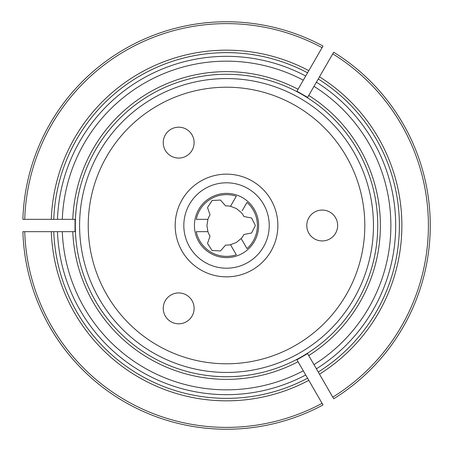 <?xml version="1.0" encoding="UTF-8"?>
<svg xmlns="http://www.w3.org/2000/svg" width="451" height="451" viewBox="0 0 451 451"><rect width="100%" height="100%" fill="white"/><g stroke="black" fill="none" stroke-linecap="round" stroke-linejoin="round"><path stroke-width="0.68" d="M183.822 225.5A42.704 42.704 0 0 1 226.526 182.796A42.704 42.704 0 0 1 269.23 225.5A42.704 42.704 0 0 1 226.526 268.204A42.704 42.704 0 0 1 183.822 225.5M175.18 225.5A51.346 51.346 0 0 1 252.199 181.031A51.346 51.346 0 0 1 252.199 269.969A51.346 51.346 0 0 1 175.18 225.5M194.116 308.371A15.435 15.435 0 0 1 170.963 321.738A15.435 15.435 0 0 1 170.963 295.005A15.435 15.435 0 0 1 194.116 308.371M194.116 142.629A15.435 15.435 0 0 1 170.963 155.995A15.435 15.435 0 0 1 170.963 129.262A15.435 15.435 0 0 1 194.116 142.629M337.652 225.5A15.435 15.435 0 0 1 314.505 238.867A15.435 15.435 0 0 1 314.505 212.133A15.435 15.435 0 0 1 337.652 225.5M88.233 225.5A138.294 138.294 0 0 1 295.67 105.737A138.294 138.294 0 0 1 295.67 345.263A138.294 138.294 0 0 1 88.233 225.5M79.59 225.5A146.936 146.936 0 0 1 226.526 78.564A146.936 146.936 0 0 1 373.462 225.5A146.936 146.936 0 0 1 226.526 372.436A146.936 146.936 0 0 1 79.59 225.5M258.632 225.5A32.106 32.106 0 0 0 210.476 197.696A32.106 32.106 0 0 0 210.476 253.304A32.106 32.106 0 0 0 258.632 225.5M377.752 225.5A151.226 151.226 0 0 0 223.493 74.302A151.226 151.226 0 0 0 75.424 231.566A151.226 151.226 0 0 0 229.559 376.698A151.226 151.226 0 0 0 377.752 225.5M319.488 76.833A175.338 175.338 0 0 1 319.488 374.167L318.248 372.024A172.868 172.868 0 0 0 318.248 78.976L333.627 52.344M298.049 89.27A153.87 153.87 0 0 0 72.78 219.327L75.029 219.327L75.029 231.673L72.78 231.673A153.87 153.87 0 0 0 298.049 361.73L296.927 359.785L307.621 353.612L308.743 355.557A153.87 153.87 0 0 0 308.743 95.443L307.621 97.388L296.927 91.215L298.049 89.27M297.508 90.206L303.292 80.188A164.344 164.344 0 0 0 62.3 219.327L23.018 219.327M73.863 219.327L62.3 219.327M303.292 80.188L307.559 72.803A172.868 172.868 0 0 0 53.77 219.327A172.868 172.868 0 0 1 307.559 72.803L322.933 46.171M230.484 206.299L236.301 196.219A30.871 30.871 0 0 0 196.281 219.327L207.922 219.327L206.924 225.5L207.922 231.673A19.602 19.602 0 0 0 210.025 236.082L207.516 243.439L212.071 250.48L220.466 250.948L225.613 245.079A19.602 19.602 0 0 0 230.484 244.701L236.33 242.475L241.172 238.523A19.602 19.602 0 0 0 243.94 234.497L251.568 232.992L255.39 225.528L251.596 218.025L243.94 216.503A19.602 19.602 0 0 0 241.172 212.477L236.33 208.525L230.484 206.299A19.602 19.602 0 0 0 225.613 205.921L220.494 200.064L212.122 200.492L207.516 207.528L210.025 214.918A19.602 19.602 0 0 0 207.922 219.327M57.48 231.673L53.77 231.673A172.868 172.868 0 0 0 307.559 378.197L303.292 370.812A164.344 164.344 0 0 1 62.3 231.673L57.48 231.673A169.159 169.159 0 0 0 305.705 374.99M308.794 380.34A175.338 175.338 0 0 1 51.301 231.673L24.737 231.673A201.885 201.885 0 0 0 322.076 403.341L307.559 378.197M51.301 231.673L53.77 231.673M297.508 360.794L303.292 370.812M73.863 231.673L62.3 231.673M308.202 354.621L313.986 364.639A164.344 164.344 0 0 0 313.986 86.361L318.248 78.976A172.868 172.868 0 0 1 318.248 372.024A172.868 172.868 0 0 0 318.248 78.976M313.986 364.639L318.248 372.024M308.202 96.379L313.986 86.361M246.996 248.608L241.172 238.523L246.996 248.608A30.871 30.871 0 0 0 246.996 202.392L242.187 210.724M319.488 374.167L333.627 398.656M207.922 231.673L196.281 231.673A30.871 30.871 0 0 0 236.301 254.781L230.484 244.701M22.883 219.327A203.734 203.734 0 0 1 323.001 46.053A203.734 203.734 0 0 0 22.883 219.327M24.737 231.673L23.018 231.673M322.076 403.341L322.933 404.829M323.001 404.947A203.734 203.734 0 0 1 22.883 231.673A203.734 203.734 0 0 0 323.001 404.947M333.695 52.226A203.734 203.734 0 0 1 333.695 398.774A203.734 203.734 0 0 0 333.695 52.226M305.705 76.01A169.159 169.159 0 0 0 57.48 219.327M51.301 219.327A175.338 175.338 0 0 1 308.794 70.66M322.076 47.659A201.885 201.885 0 0 0 24.737 219.327M316.399 368.811A169.159 169.159 0 0 0 316.399 82.189M332.765 397.168A201.885 201.885 0 0 0 332.765 53.832"/></g></svg>
